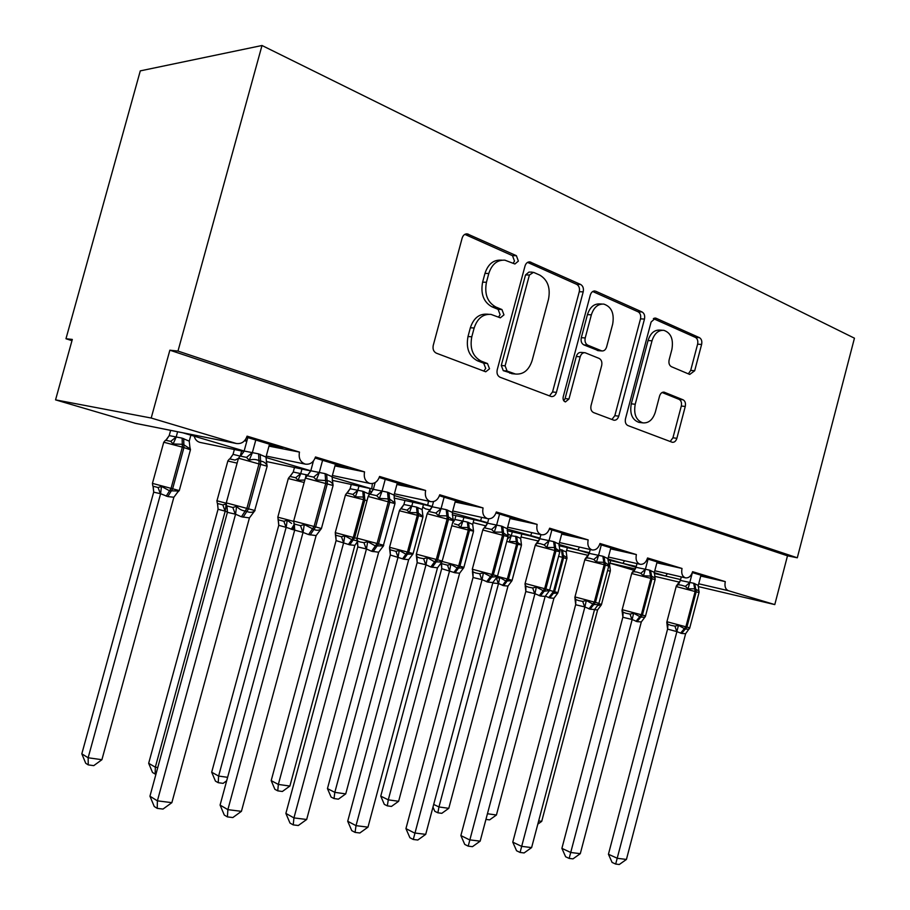 <?xml version="1.0" encoding="UTF-8"?>
<svg xmlns="http://www.w3.org/2000/svg" width="910" height="910" viewBox="0 0 910 910"><rect width="100%" height="100%" fill="white"/><g stroke="black" fill="none" stroke-linecap="round" stroke-linejoin="round"><path stroke-width="1.36" d="M518.381 261.102L516.391 255.687L467.274 233.881C464.817 233.768 463.11 235.167 462.155 238.067L433.24 345.413C432.546 349.144 433.592 351.738 436.368 353.182L485.735 371.792L489.512 368.789L487.476 363.534L481.288 361.168C472.802 356.674 469.64 348.553 471.789 336.802L474.155 327.998C477.375 318.386 482.983 313.848 490.968 314.394L500.341 317.829L503.958 314.883L501.945 309.548L495.825 307C487.407 302.268 484.291 294.021 486.44 282.271L488.795 273.489C491.855 264.219 497.224 259.782 504.891 260.169L514.912 263.991L518.381 261.102M513.138 263.308L514.503 261.079L512.501 255.676L464.828 234.37M483.779 371.098L485.712 368.425L483.676 363.181L477.5 360.815L481.288 361.168M498.498 317.146L500.125 314.689L498.111 309.366L491.991 306.829L495.825 307M689.735 374.442L694.683 370.745L701.61 344.446C702.236 341.193 701.508 338.929 699.426 337.655L656.281 318.329L655.518 318.102L651.105 322.003L625.488 418.725C624.863 422.081 625.659 424.356 627.9 425.561L672.308 442.294C674.424 442.465 675.948 441.145 676.869 438.313L685.264 406.463C685.89 403.21 685.15 400.991 683.046 399.786L664.084 392.153C661.98 392.005 660.467 393.325 659.557 396.112L655.325 412.15C652.834 419.76 648.682 423.332 642.847 422.866C636.067 420.34 633.519 414.141 635.214 404.267L652.015 340.795C654.37 333.515 658.317 330.023 663.834 330.33C670.92 332.833 673.605 339.191 671.898 349.406L669.134 359.848C668.509 363.158 669.271 365.433 671.409 366.696L689.735 374.442M135.567 423.377L55.556 399.865L72.311 339.43L65.975 338.736L140.288 70.878L262 45.5L177.985 351.078L169.863 350.191L151.196 418.031L236.281 443.477C241.469 444.148 245.063 441.714 247.065 436.152L299.47 452.088C298.4 458.23 300.346 462.246 305.294 464.123C310.162 464.748 313.552 462.36 315.486 456.968L364.557 471.892C363.511 477.818 365.308 481.674 369.938 483.46C374.51 484.04 377.718 481.709 379.572 476.465L425.63 490.467C424.606 496.2 426.267 499.92 430.601 501.615C434.912 502.149 437.96 499.863 439.735 494.767L483.051 507.939C482.05 513.49 483.585 517.073 487.658 518.677C491.718 519.166 494.608 516.937 496.325 511.977L537.127 524.387C536.149 529.768 537.571 533.226 541.404 534.761C545.249 535.216 547.991 533.021 549.64 528.198L588.156 539.914C587.2 545.124 588.52 548.468 592.126 549.936C595.766 550.357 598.382 548.207 599.974 543.509L636.374 554.577C635.442 559.65 636.67 562.88 640.071 564.28C643.529 564.666 646.02 562.562 647.556 557.978L682.022 568.466C681.101 573.391 682.25 576.519 685.469 577.861C688.745 578.214 691.122 576.155 692.612 571.685L725.281 581.626C724.394 586.302 725.418 589.327 728.353 590.692L774.785 604.593L698.163 586.552M262 45.5L854.444 338.19L797.296 557.796L177.985 351.078M583.208 291.848C583.867 288.356 582.991 285.888 580.603 284.443L529.904 261.898C527.584 261.784 525.946 263.149 525.024 265.993L497.213 369.801C496.541 373.418 497.508 375.898 500.09 377.263L551.323 396.567C553.724 396.771 555.43 395.372 556.419 392.381L583.208 291.848L579.272 291.723C579.92 288.254 579.056 285.786 576.667 284.341L527.55 262.399M595.834 291.268L642.085 311.971C644.314 313.336 645.11 315.702 644.473 319.057L618.743 416.154C617.788 419.055 616.184 420.42 613.932 420.227L593.57 412.583C591.238 411.343 590.397 409.011 591.034 405.587L601.669 365.536C602.318 362.123 601.476 359.746 599.155 358.426L585.039 352.716C582.753 352.568 581.137 353.922 580.193 356.8L568.966 399.001L565.44 401.913C563.495 401.208 562.755 399.513 563.21 396.817L590.317 295.011C591.227 292.235 592.774 290.904 594.969 291.007L593.365 291.189M692.339 572.572L709.299 577.725L700.814 575.791M700.745 576.041L725.281 581.626M632.086 572.595L636.01 567.294L622.815 563.37L636.226 566.475M607.937 558.956L622.872 563.381L624.579 560.731M654.29 572.708L665.619 576.064L667.451 573.698M647.283 558.888L665.892 564.541L656.952 562.528M656.872 562.801L682.022 568.466M558.911 545.693L589.418 552.677M558.979 544.43L577.884 550.027L579.442 547.058M521.055 537.002L538.64 541.052M599.69 544.442L620.119 550.641L610.667 548.537M610.587 548.844L636.374 554.577M507.166 529.063L539.971 538.128M473.166 522.636L486.076 525.923M549.344 529.154L571.787 535.967L561.8 533.715M561.697 534.102L588.156 539.914M452.27 512.774L487.658 522.75M422.775 507.132L425.55 508.861L430.316 509.93M496.007 512.967L520.645 520.44L510.078 518.04M509.953 518.518L537.127 524.387M393.973 495.472L432.216 506.472M369.733 490.251L371.519 492.492M439.416 495.779L466.477 503.992L455.273 501.421M455.114 502.013L483.051 507.939M332.139 480.309L373.362 489.227M331.979 477.079L371.701 488.852L372.406 483.574M379.231 477.511L408.988 486.543L397.101 483.779M396.897 484.507L425.63 490.467M315.133 458.037L347.87 467.979L335.221 465.021M334.971 465.909L364.557 471.892M194.217 436.209C195.07 439.485 196.981 441.555 199.938 442.397L200.393 442.487M246.701 437.266L282.76 448.221L269.269 445.024M247.065 440.338L245.188 439.974M244.574 440.713L246.769 441.384M268.973 446.127L299.47 452.088M236.281 443.477L182.432 432.694L244.142 451.019L258.577 453.862L265.993 457.082L269.508 444.194M634.179 570.331L609.962 563.188M797.296 557.796L787.491 555.817L774.785 604.593M787.491 555.817L169.863 350.191M55.556 399.865L151.196 418.031M679.565 582.184L654.665 576.326M71.97 340.67L65.975 338.736M394.03 498.066L427.654 505.471L428.519 501.16M452.259 514.832L480.48 521.146L481.629 517.358M507.12 530.689L530.473 535.979L531.861 532.623M274.661 445.752L274.433 446.594M339.498 465.442L339.282 466.25M400.4 483.927L400.184 484.712M457.707 501.33L457.502 502.092M511.727 517.733L511.534 518.472M562.744 533.226L562.551 533.942M610.997 547.877L610.815 548.571M501.876 260.146L501.035 260.135C493.368 259.76 488.01 264.184 484.962 273.421L488.795 273.489M491.991 306.829C483.585 302.109 480.457 293.885 482.607 282.168L484.962 273.421M488.408 314.257L487.146 314.189C479.161 313.654 473.575 318.182 470.356 327.759L474.155 327.998M477.5 360.815C469.025 356.345 465.852 348.246 468.002 336.529L470.356 327.759M549.447 395.907L552.552 391.96L579.272 291.723M533.51 272.329L529.404 275.002L505.096 365.831L507.086 371.041L515.458 374.033C523.375 374.67 528.938 370.177 532.122 360.565L548.502 299.253C550.641 287.913 547.718 279.859 539.744 275.093L533.51 272.329M532.236 272.124L528.949 272.079L525.525 274.934L529.404 275.002M513.513 373.839L503.275 370.666L501.274 365.479L525.525 274.934M592.706 291.507L638.115 311.8L642.085 311.971M611.907 419.51L614.83 415.677L640.492 318.864C641.129 315.508 640.333 313.154 638.115 311.8M584.447 352.671L581.126 352.42C578.851 352.261 577.236 353.615 576.292 356.492L565.087 398.569L568.966 399.001M563.779 400.775L565.087 398.569M612.692 324.051C614.443 313.381 611.486 306.727 603.808 304.099C597.95 303.781 593.798 307.352 591.363 314.814L585.21 337.951C584.561 341.409 585.426 343.821 587.78 345.174L601.885 350.941C604.126 351.089 605.696 349.747 606.617 346.903L612.692 324.051M601.988 304.031L599.861 303.94C594.003 303.633 589.862 307.193 587.439 314.632L591.363 314.814M598.53 350.691L583.867 344.89C581.501 343.548 580.648 341.148 581.297 337.69L587.439 314.632M662.355 330.25L659.852 330.102C654.324 329.795 650.388 333.276 648.045 340.533L652.015 340.795M639.935 422.502L638.922 422.376C632.143 419.851 629.595 413.663 631.278 403.824L648.045 340.533M670.158 441.532L672.934 437.79L681.306 406.031C681.92 402.789 681.181 400.571 679.076 399.365L662.116 392.494M688.358 373.862L690.69 370.415L697.606 344.185C698.22 340.943 697.492 338.691 695.422 337.405L653.357 318.614M153.688 492.117L81.82 753.833L88.145 757.768L101.909 759.702L173.867 497.247L167.815 496.576L160.604 493.721L153.722 492.173L153.21 486.406M101.909 759.702L93.753 765.64L88.259 764.889L88.145 757.768L160.535 493.993M170.636 430.373L169.203 435.606L182.136 438.142L189.234 441.168L190.861 435.219M177.621 431.761L176.165 437.039M166.553 439.61L169.203 435.606M152.937 486.156L158.078 487.533L161.48 486.406L169.544 490.797L171.057 488.351L182.353 447.128L164.96 442.544L163.686 442.442L152.436 483.381L172.638 488.784L183.934 447.584L182.353 447.128L182.284 444.319L173.127 443.955L170.762 441.361L165.54 440.258M166.223 496.143L169.544 490.797L178.553 491.002L177.097 492.833M189.826 446.787L190.099 448.88L183.865 444.774L183.934 447.584L190.44 449.779M190.099 448.88L189.234 441.168M176.096 437.3L173.127 443.955M173.867 497.247L178.553 491.002M160.604 493.721L161.48 486.406M88.259 764.889L85.733 763.285L81.82 753.833M266.71 463.406L266.949 465.442C265.834 462.974 263.707 461.518 260.567 461.074L258.918 460.585C255.801 459.197 252.57 459.072 249.203 460.244L246.508 457.4L240.388 456.103M227.477 512.353L226.795 505.88L232.846 507.496L236.634 506.301C238.943 509.02 241.798 510.59 245.177 511.01L246.837 511.454C249.749 512.717 252.309 512.614 254.516 511.113L267.153 466.216L240.092 458.651L238.386 458.503L226.271 502.877L246.883 508.383L241.434 516.778L235.554 514.207L227.477 512.353L227.011 506.529M149.945 796.205L157.396 800.845L171.865 802.654L163.004 809.07L157.225 808.376L154.245 806.487L149.945 796.205L227.42 512.296M157.225 808.376L157.396 800.845L235.485 514.503M171.865 802.654L249.431 517.892L241.434 516.778M240.615 456.035L244.062 451.314L247.804 437.608M255.79 440.03L252.332 452.714M266.926 464.578L267.119 466.364M249.203 460.244L252.252 452.998M265.993 457.082L266.949 465.442M236.634 506.301L235.554 514.207M254.516 511.113L249.431 517.892M218.059 509.213L148.671 763.297L155.326 767.187L225.202 511.17L218.104 509.27L217.558 503.56M155.963 774.16L155.166 774.057L155.326 767.187L157.771 767.528M227.466 512.148L225.202 511.17M234.37 449.495L233.04 454.352L240.217 456.137M241.628 450.985L240.286 455.887M230.332 458.378L233.04 454.352M218.104 509.27L217.479 503.48L222.836 504.902L226.033 504.06M238.272 458.447L235.076 460.085L229.65 458.902M225.27 510.908L226.033 505.107M155.166 774.057L152.516 772.476L148.671 763.297M278.756 525.343L211.689 772.215L218.616 776.059L286.138 527.356L278.756 525.343L278.016 518.654M226.681 780.78L223.109 783.362L218.229 782.691L218.616 776.059L227.614 777.322M220.083 805.088L227.875 809.65L241.423 811.333L232.823 817.555L227.409 816.896L224.292 815.053L220.083 805.088L294.681 530.143L286.138 527.356M294.476 467.49L293.248 472.028L307.876 475.134M301.961 469.071L300.721 473.644M289.266 477.386L293.248 472.028M293.611 521.385L277.812 517.176L278.324 519.803L283.863 521.282L287.219 520.258L291.61 523.421M304.816 480.048L298.093 480.23L295.693 477.727L290.097 476.487L293.316 472.006M300.653 473.894L298.093 480.23M286.206 527.106L287.219 520.258M218.229 782.691L215.454 781.133L211.689 772.215M336.086 540.574L271.191 780.632L278.346 784.431L289.892 786.047L354.866 545.352L349.77 544.851L336.143 540.631L335.335 533.886M289.892 786.047L282.362 791.484L277.755 790.847L278.346 784.431L343.673 542.644M351.26 484.45L350.111 488.715L362.806 491.286L368.755 493.891L370.199 488.545M358.95 486.111L357.789 490.41M346.13 494.073L350.111 488.715M335.244 532.657L335.779 535.216L341.477 536.741L344.81 535.762L351.772 539.675L353.296 537.469L363.5 499.67L345.402 495.108L335.244 532.657L354.627 537.833L364.83 500.045L363.5 499.67L363.283 497.042L355.332 496.837L352.921 494.392L347.176 493.095L350.179 488.693M348.428 544.499L351.772 539.675L356.504 540.676M357.71 490.649L355.332 496.837M354.866 545.352L357.437 541.689M343.73 542.394L344.81 535.762M277.755 790.847L274.888 789.311L271.191 780.632M390.322 554.986L327.452 788.595L334.812 792.348L345.732 793.884L408.67 559.661L403.835 559.206L390.367 555.032L389.571 548.298M345.732 793.884L338.395 799.162L334.027 798.559L334.812 792.348L398.079 557.091M404.984 500.477L403.903 504.504L416.496 507.075L422.126 509.566L423.468 504.549M412.833 502.206L411.741 506.267M399.934 509.862L403.903 504.504M389.548 547.297L390.128 549.799L395.952 551.358L399.274 550.425L405.917 554.19L407.43 552.063L417.326 515.276L399.388 510.749L389.56 547.285L408.692 552.404L418.577 515.64L417.326 515.276L417.064 512.705L409.454 512.546L407.032 510.146L401.162 508.804L403.972 504.493M402.573 558.865L405.917 554.19L412.844 554.076L412.503 554.713L413.106 553.61L422.934 517.016L418.577 515.64L418.316 513.069L417.064 512.705L416.496 507.075M422.832 515.197L422.945 516.459L418.316 513.069L417.747 507.45M422.945 516.459L422.126 509.566M411.673 506.495L409.454 512.546M408.67 559.661L412.844 554.076M398.136 556.852L399.274 550.425M334.027 798.559L331.092 797.046L327.452 788.595M332.798 482.994L333.003 484.802C332.013 482.436 330.057 481.06 327.134 480.662L316.361 479.923L313.654 477.136L307.318 475.759L310.867 470.777L325.109 473.644L332.059 476.692L335.437 464.214M241.423 811.333L316.111 535.592L308.604 534.579L314.064 526.503L293.68 521.066L294.237 523.978L300.505 525.65L304.27 524.524L313.916 529.449C316.635 530.644 319 530.507 321.025 529.04L321.435 528.517M227.409 816.896L227.875 809.65L303.03 532.418L294.681 530.143L293.839 522.533M308.604 534.579L303.03 532.418M306.26 476.885L310.867 470.777M313.438 461.006L310.788 470.8L265.913 457.48M322.584 460.312L319.262 472.586M332.059 476.692L333.083 485.496L305.351 478.091L293.68 521.055M316.361 479.923L319.183 472.87M333.003 484.188L333.003 484.802M304.27 524.524L303.11 532.145M321.025 529.04L316.111 535.592M394.826 501.421L394.986 502.957L389.571 499.033L379.356 498.384L376.638 495.654L370.12 494.21L373.407 489.33L387.535 492.208L394.053 495.097L397.306 482.994M356.913 538.117L357.505 540.961L359.928 541.928L363.954 542.678L367.697 541.609L375.364 545.932L383.428 545.852L383.053 546.591L394.974 503.605L368.152 496.462L356.913 538.117L377.07 543.497L371.61 551.278L366.457 548.969L357.858 546.955L356.947 539.3M285.876 813.415L293.941 817.897L306.67 819.489L298.309 825.506L293.225 824.892L289.994 823.072L285.876 813.415L357.801 546.899M293.225 824.892L293.941 817.897L366.389 549.231M306.67 819.489L378.674 552.211L371.61 551.278M368.812 495.438L373.407 489.33M375.147 482.584L373.327 489.352L371.746 488.886M385.237 479.331L382.029 491.241M394.053 495.097L394.94 503.719M379.356 498.384L381.95 491.502M367.697 541.609L366.457 548.969M383.428 545.852L378.674 552.211M453.146 518.768L453.248 520.031L446.901 515.89L438.552 515.731L435.833 513.058L429.167 511.557L432.216 506.779L446.207 509.657L452.338 512.398L455.478 500.659M416.336 554.144L416.996 556.92L419.533 557.91L423.594 558.683L427.302 557.671L434.582 561.823L441.93 562.027L453.191 520.622L427.188 513.729L416.336 554.144L436.288 559.468L430.839 566.976L425.994 564.769L417.201 562.698L416.291 555.043M347.711 821.252L356.015 825.654L367.981 827.144L359.848 832.98L355.071 832.4L351.749 830.625L347.711 821.252L417.144 562.642M355.071 832.4L356.015 825.654L425.937 565.042M367.981 827.144L437.483 567.829L430.839 566.976M427.632 512.899L432.216 506.779M433.535 501.592L432.136 506.802L427.654 505.471M444.125 497.213L441.031 508.758M452.338 512.398L453.157 520.725M438.552 515.731L440.952 509.02M427.302 557.671L425.994 564.769M442.101 561.652L437.483 567.829M508.087 535.125L508.144 536.115L502.24 532.179L494.289 532.054L491.571 529.449L484.791 527.902L487.612 523.216L501.467 526.094L507.245 528.699L510.283 517.289M486.611 581.763L492.048 574.506L472.301 569.239L473.018 571.958L475.657 572.97L479.729 573.755L483.415 572.788L491.639 577.122L497.361 576.542L492.879 582.536L487.908 582.104L482.061 579.659L473.098 577.532L472.426 571.548M405.94 828.623L414.437 832.957L425.709 834.356L417.804 840.021L413.288 839.475L409.898 837.723L405.94 828.623L473.041 577.475M413.288 839.475L481.993 579.909M425.709 834.356L492.879 582.536M483.039 529.381L487.612 523.216M488.704 518.837L487.533 523.239L480.48 521.146M499.579 514.048L496.576 525.263M507.245 528.699L508.042 536.673L482.789 529.995L472.301 569.239M494.289 532.054L496.507 525.514M483.415 572.788L482.061 579.659M441.703 568.636L380.755 796.136L388.274 799.844L398.625 801.289L459.641 573.198L455.057 572.788L441.76 568.682L441.066 562.926M398.625 801.289L391.459 806.431L387.33 805.862L388.274 799.844L449.597 570.786M455.899 515.64L454.875 519.473L467.353 522.044L472.688 524.422L473.951 519.678M463.884 517.426L462.849 521.282M452.554 522.977L454.875 519.473M441.76 568.682L441.612 563.609L447.538 565.201L450.837 564.314L457.184 567.954L458.708 565.884L468.286 530.052L451.815 525.741M453.862 572.481L457.184 567.954L463.531 568.124L463.907 567.305M473.416 530.086L473.496 531.133L468.002 527.55L460.71 527.425L458.287 525.07L454.397 523.864M473.496 531.133L468.286 530.052L467.353 522.044M473.507 531.008L472.688 524.422M462.78 521.51L460.71 527.425M459.641 573.198L463.702 567.772M449.654 570.547L450.837 564.314M387.33 805.862L384.316 804.372L380.755 796.136M559.912 550.584L559.934 551.289L554.452 547.536L546.853 547.456L544.135 544.897L540.176 543.657L537.264 543.315L535.41 544.794M524.968 584.015L525.878 586.142L528.608 587.166L532.691 587.962L536.331 587.041L544.169 591.216L549.503 590.59L545.158 596.414L540.449 596.027L534.932 593.695L525.855 591.534L525.172 585.676M460.87 835.573L469.526 839.839L480.161 841.159L472.461 846.664L468.206 846.152L464.748 844.423L460.87 835.573L525.787 591.477M468.206 846.152L534.864 593.946M480.161 841.159L545.158 596.414M561.982 532.998L559.047 544.089L559.934 551.289M536.001 543.907L539.892 538.731L553.598 541.598L559.047 544.089M540.904 534.648L539.812 538.754M551.881 529.927L548.98 540.836M559.934 550.925L559.809 551.813L535.239 545.329L525.093 583.481L544.635 588.69L539.232 595.709M546.853 547.456L548.912 541.075M536.331 587.041L534.932 593.695M433.695 804.44L438.961 806.954L448.789 808.33L507.996 586.051L503.639 585.687L498.521 583.538L492.754 583.003M448.789 808.33L441.794 813.335L437.869 812.789L438.961 806.954L498.464 583.765M507.791 533.84L511.261 535.751L516.732 536.559L520.657 538.504L521.851 534.022M512.296 531.861L511.318 535.524M498.384 583.776L496.473 578.328L499.738 577.475L505.823 580.99L507.336 578.987L516.63 544.078L506.779 541.393M502.502 585.38L505.823 580.99L511.943 580.762L507.996 586.051M521.419 544.237L521.453 545.056L516.311 541.621L509.316 541.53L511.261 535.751M521.453 545.056L516.63 544.078L515.606 536.229M521.464 544.965L520.657 538.504M498.521 583.538L499.738 577.475M437.869 812.789L434.809 811.322L432.978 807.136M608.881 565.212L604.934 562.391L596.505 562.005L593.809 559.502L589.839 558.262L586.859 557.875L584.948 559.297M574.836 597.449L575.825 599.542L578.635 600.577L582.718 601.385L586.324 600.509L593.798 604.524L598.257 604.536L598.78 603.865L594.548 609.529L590.101 609.188L584.88 606.959L575.712 604.763L575.029 599.042M512.774 842.148L521.555 846.334L531.611 847.597L524.103 852.943L520.076 852.454L516.573 850.759L512.774 842.148L575.643 604.706M520.076 852.454L584.823 607.197M531.611 847.597L594.548 609.529M610.86 547.831L608.005 558.626L608.881 565.633M585.346 558.649L589.305 553.394L602.864 556.249L608.005 558.626M590.26 549.515L589.225 553.405L577.85 550.027M601.294 544.931L598.496 555.544M596.505 562.005L598.427 555.783M586.324 600.509L584.88 606.959M487.441 813.745L496.428 815.007L553.928 598.268L549.788 597.927L545.249 596.107M559.65 549.31L566.236 551.892L567.362 547.627M548.707 597.642L552.006 593.377L557.784 593.104L553.928 598.268M566.998 557.682L563.267 555.305L563.62 557.705L558.615 556.283M567.021 558.285L566.236 551.892M496.428 815.007L489.591 819.887L485.951 819.387M636.989 563.574L636.01 567.294L649.49 570.115L654.358 572.379L655.211 579.215L655.007 578.1L651.56 576.11L643.495 575.78L640.811 573.323L636.841 572.083L633.804 571.673L631.836 573.016M622.042 610.166L623.111 612.237L625.978 613.283L630.061 614.091L633.622 613.249L640.754 617.128L644.78 617.207L645.417 616.434L641.311 621.939L637.091 621.644L632.154 619.505L622.906 617.287L622.053 610.69M561.891 848.37L570.775 852.488L580.296 853.671L572.97 858.869L569.159 858.414L565.622 856.754L561.891 848.37L622.838 617.23M569.159 858.414L632.097 619.744M580.296 853.671L641.311 621.939M657.122 561.88L654.358 572.379M648.068 559.127L645.349 569.455M643.495 575.78L645.281 569.683M633.622 613.249L632.154 619.505M538.663 820.922L541.723 821.355L597.62 609.882L594.48 609.768M608.676 563.972L609.586 564.621L610.655 560.56M597.426 605.559L601.373 604.843L597.62 609.882M610.257 570.104L610.246 571.309L607.607 570.456M610.36 570.456L609.586 564.621M537.81 824.141L541.723 821.355M699.005 591.216L699.142 592.08L698.891 590.874L694.717 588.804L688.028 588.827L685.344 586.415L681.385 585.176L678.314 584.743L676.301 586.029L680.441 580.432L693.682 583.253L698.288 585.426L700.973 575.188M608.437 854.262L617.401 858.312L626.433 859.438L619.289 864.5L615.672 864.056L612.1 862.43L608.437 854.262L667.576 629.106L666.791 622.224L667.929 624.26L670.852 625.318L674.924 626.137L678.451 625.329L685.264 629.072L688.915 629.185L689.632 628.344M615.672 864.056L676.892 631.631L667.576 629.106M626.433 859.438L685.628 633.713L681.624 633.44L676.892 631.631M681.294 576.894L680.361 580.443M692.385 572.583L689.746 582.65M698.288 585.426L699.028 592.546L676.164 586.54L666.916 621.735L685.878 626.797L680.589 633.167M688.028 588.827L689.689 582.866M678.451 625.329L676.949 631.404M693.682 583.253L695.183 591.329L685.878 626.797L689.769 627.843L685.628 633.713M512.501 255.676L516.391 255.687M483.676 363.181L487.476 363.534M498.111 309.366L501.945 309.548M609.984 563.085L635.26 568.977M654.222 573.402L680.589 579.556M134.612 423.161L235.872 443.363M698.721 583.788L728.353 590.692M482.607 282.168L486.44 282.271M468.002 336.529L471.789 336.802M465.055 234.245L468.4 234.2M552.552 391.96L556.419 392.381M528.016 262.16L530.905 262.182M576.667 284.341L580.603 284.443M501.274 365.479L505.096 365.831M503.275 370.666L507.086 371.041M509.6 373.089L513.433 373.464M640.492 318.864L644.473 319.057M614.83 415.677L618.743 416.154M576.292 356.492L580.193 356.8M581.297 337.69L585.21 337.951M583.867 344.89L587.78 345.174M597.279 350.441L601.203 350.737M631.278 403.824L635.214 404.267M663.071 392.153L664.653 392.312M679.076 399.365L683.046 399.786M681.306 406.031L685.264 406.463M672.934 437.79L676.869 438.313M654.142 318.227L656.281 318.329M695.422 337.405L699.426 337.655M697.606 344.185L701.61 344.446M690.69 370.415L694.683 370.745M167.815 496.576L172.638 488.784L179.27 490.581L190.474 449.665L190.031 447.743M183.706 438.609L183.865 444.774L182.284 444.319L182.136 438.142M169.26 435.583L165.916 440.133M176.119 436.993L170.762 441.361M153.039 486.27L153.722 492.173M158.078 487.533L160.478 494.016M258.577 453.862L259.066 463.656L246.883 508.383L255.073 510.601M243.095 517.221L248.544 508.826L260.726 464.146L260.226 454.352M246.508 457.4L252.275 452.657M240.581 456.035L244.221 450.996M235.406 514.525L232.846 507.496M216.819 500.739L226.203 503.23M237.123 463.133L227.841 461.029L216.978 500.773L217.206 502.923M233.108 454.329L229.832 458.845M222.836 504.902L225.134 511.192M304.156 482.471L288.299 478.558L277.812 517.176M300.675 473.598L295.693 477.727M305.646 477.329L306.033 474.588M292.588 529.677L294.578 525.787M291.177 529.313L294.248 524.467M278.324 519.803L278.813 525.4M283.863 521.282L286.07 527.379M349.77 544.851L354.627 537.833L356.845 538.436M367.014 500.693L364.83 500.045L364.614 497.429L363.283 497.042L362.806 491.286M357.732 490.365L352.921 494.392M364.614 497.429L364.125 491.673M335.779 535.216L336.143 540.631M341.477 536.741L343.605 542.656M403.835 559.206L408.692 552.404L413.106 553.598M422.911 517.096L422.945 516.152M411.684 506.21L407.032 510.146M390.128 549.799L390.367 555.032M395.952 551.358L398 557.113M325.109 473.644L325.791 483.187L314.064 526.503L321.435 528.505L333.049 485.633M310.162 534.989L315.622 526.924L327.35 483.642L326.656 474.11M313.654 477.136L319.194 472.54M302.962 532.441L300.505 525.65M294.738 530.2L294.237 523.978M387.535 492.208L388.388 501.512L377.07 543.497L383.747 545.306M373.077 551.665L378.537 543.896L389.844 501.945L388.979 492.64M376.638 495.654L381.973 491.184M366.309 549.253L363.954 542.678M357.858 546.955L357.505 540.961M446.207 509.657L447.208 518.734L436.288 559.468L442.34 561.117M432.216 567.339L437.664 559.843L448.573 519.144L447.572 510.066M435.833 513.058L440.963 508.713M425.846 565.053L423.594 558.683M417.201 562.698L416.996 556.92M501.467 526.094L502.593 534.955L492.048 574.506L497.554 576.007L508.007 536.764M487.908 582.104L493.345 574.858L503.89 535.33L502.752 526.481M491.571 529.449L496.519 525.218M481.913 579.932L479.729 573.755M473.098 577.532L473.018 571.958M442.214 561.47L459.903 566.213L469.48 530.405L468.548 522.385M455.057 572.788L459.903 566.213L463.907 567.294L473.416 531.724M454.943 519.451L452.372 523.659M462.792 521.237L458.287 525.07M447.538 565.201L449.529 570.798M553.598 541.598L554.838 550.243L544.635 588.69L549.651 590.067L559.786 551.892M540.449 596.027L545.852 589.02L556.055 550.607L554.816 541.962M544.135 544.897L548.912 540.779M537.264 543.315L539.892 538.731M534.784 593.957L532.691 587.962M525.855 591.534L525.878 586.142M497.44 576.337L508.462 579.295L517.767 544.408L516.732 536.559M503.639 585.687L508.462 579.295L512.114 580.296L521.35 545.613M511.261 535.478L507.405 539.061M602.864 556.249L604.206 564.7L584.8 559.821L574.972 596.926L594.321 602.09L588.941 608.881M590.101 609.188L595.47 602.409L598.916 603.353L608.744 566.134L604.206 564.7L594.321 602.09L595.47 602.409L605.355 565.03L604.012 556.59M608.733 566.202L608.722 564.666M593.809 559.502L598.427 555.487M586.859 557.875L589.305 553.394M584.743 607.22L582.718 601.385M575.712 604.763L575.825 599.542M549.549 590.374L553.508 591.443L562.551 557.386L561.424 549.708M552.006 593.377L553.508 591.443L554.588 591.728L563.62 557.705L566.907 558.808M549.788 597.927L554.588 591.728L557.932 592.637L567.021 558.012M562.505 550.027L563.267 555.305L562.198 554.986M649.49 570.115L650.912 578.373L631.699 573.539L622.178 609.666L641.334 614.773L635.988 621.348M637.091 621.644L642.426 615.069L645.554 615.922L655.086 579.693L650.912 578.373L641.334 614.773L642.426 615.069L652.004 578.692L650.57 570.433M655.075 579.75L654.995 578.1M640.811 573.323L645.281 569.41M633.804 571.673L636.09 567.271M632.006 619.755L630.061 614.091M622.906 617.287L623.111 612.237M598.814 603.648L601.51 604.388L610.235 571.355M689.769 627.843L699.005 592.592M681.624 633.44L686.925 627.07L696.218 591.636L694.717 583.56M685.344 586.415L689.678 582.593M678.314 584.743L680.441 580.432M676.801 631.642L674.924 626.137M667.644 629.163L667.929 624.26M566.634 550.379L588.292 555.384M607.869 559.912L622.838 563.381M266.232 461.507L310.742 470.925M199.938 442.397L244.005 451.485M135.01 423.264L182.569 432.75M266.266 456.069L305.294 464.123M332.377 475.509L369.938 483.46M394.405 493.777L430.601 501.615M452.714 510.988L487.658 518.677M507.632 527.208L541.404 534.761M559.457 542.542L592.126 549.936M608.426 557.034L640.071 564.28M654.779 570.763L685.469 577.861M530.473 535.979L539.812 538.743M466.17 233.893L467.274 233.881M529.017 261.898L529.904 261.898M511.625 373.657L515.458 374.033M597.961 350.646L601.885 350.941M594.253 290.984L594.969 291.007M638.922 422.376L642.847 422.866M654.927 318.079L655.518 318.102M152.766 485.758L152.436 483.392M179.27 490.581L177.871 491.991M165.245 440.486L163.72 442.305M226.271 502.889L226.465 505.141M239.796 456.536L238.431 458.356M229.195 459.22L227.864 460.915M289.471 476.897L288.333 478.455M346.357 493.607L345.425 495.017M400.15 509.452L399.41 510.669M306.499 476.339L305.385 477.955M369.05 494.949L368.186 496.348M427.825 512.512L427.222 513.627M497.247 576.735L497.554 576.007M483.108 529.211L482.812 529.904M549.356 590.863L549.651 590.055M525.081 583.481L525.002 584.447M535.569 544.533L535.262 545.249M598.541 604.274L598.916 603.341M574.972 596.937L574.927 598.166M585.301 558.808L584.812 559.752M557.932 592.637L557.511 593.491M645.11 616.946L645.554 615.922M622.178 609.666L622.19 611.065M632.325 572.39L631.722 573.482M601.51 604.388L600.964 605.389M666.916 621.735L666.973 623.248M676.892 585.312L676.176 586.495"/></g></svg>
